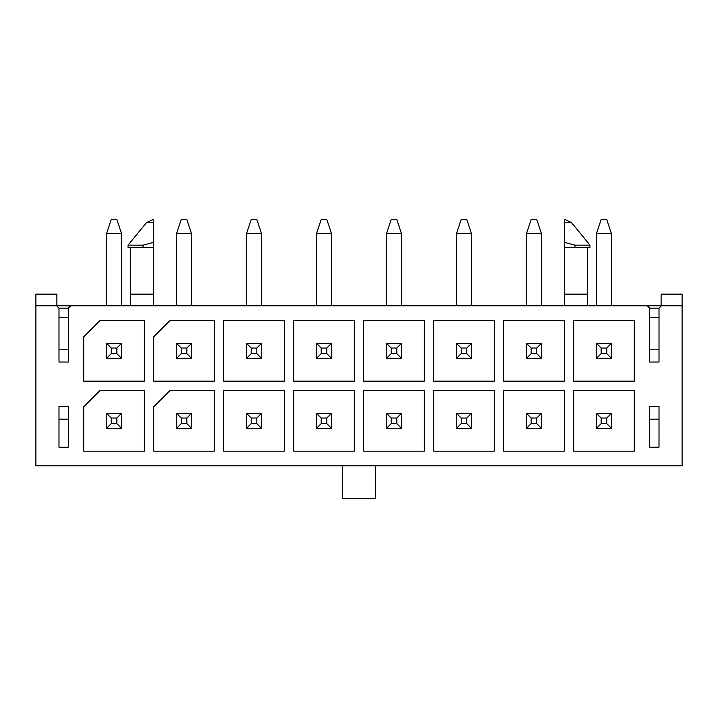 <?xml version="1.0" encoding="UTF-8"?>
<svg xmlns="http://www.w3.org/2000/svg" width="718" height="718" viewBox="0 0 718 718"><rect width="100%" height="100%" fill="white"/><g stroke="black" fill="none" stroke-linecap="round" stroke-linejoin="round"><path stroke-width="1.08" d="M661.107 305.814L661.107 294.147L682.1 294.147L682.1 465.847L35.9 465.847L35.9 305.814L70.66 305.814L68.327 308.148L68.327 362.034L58.993 362.034L58.993 308.148L56.659 305.814M153.706 219.493L153.069 219.493L153.706 219.493L153.706 305.814M153.706 242.307L143.017 245.161L128.046 245.161L128.046 247.486L153.706 247.486M143.017 245.161L143.017 247.486M153.706 294.147L130.38 294.147L130.38 305.814M58.993 317.473L68.327 317.473M68.327 349.199L58.993 349.199M58.993 406.361L58.993 447.179L68.327 447.179L68.327 406.361L58.993 406.361M574.983 247.486L589.954 247.486L589.954 245.161L574.983 245.161L574.983 247.486L564.294 247.486L564.294 305.814M564.294 247.486L564.294 219.493L564.931 219.493L564.294 219.493M564.294 242.307L574.983 245.161M649.673 317.473L659.007 317.473M649.673 349.199L659.007 349.199M659.007 308.148L649.673 308.148L649.673 362.034L659.007 362.034L659.007 308.148L661.341 305.814L70.66 305.814M659.007 447.179L659.007 406.361L649.673 406.361L649.673 447.179L659.007 447.179M682.1 305.814L661.341 305.814M634.272 390.493L573.619 390.493L573.619 451.146L634.272 451.146L634.272 390.493M564.294 390.493L503.641 390.493L503.641 451.146L564.294 451.146L564.294 390.493M494.307 390.493L433.654 390.493L433.654 451.146L494.307 451.146L494.307 390.493M424.32 390.493L363.667 390.493L363.667 451.146L424.32 451.146L424.32 390.493M354.333 390.493L293.68 390.493L293.68 451.146L354.333 451.146L354.333 390.493M284.346 390.493L223.693 390.493L223.693 451.146L284.346 451.146L284.346 390.493M214.359 390.493L170.04 390.493L153.706 406.828L153.706 451.146L214.359 451.146L214.359 390.493M573.619 320.506L573.619 381.159L634.272 381.159L634.272 320.506L573.619 320.506M503.641 320.506L503.641 381.159L564.294 381.159L564.294 320.506L503.641 320.506M433.654 320.506L433.654 381.159L494.307 381.159L494.307 320.506L433.654 320.506M363.667 320.506L363.667 381.159L424.32 381.159L424.32 320.506L363.667 320.506M293.68 320.506L293.68 381.159L354.333 381.159L354.333 320.506L293.68 320.506M223.693 320.506L223.693 381.159L284.346 381.159L284.346 320.506L223.693 320.506M153.706 336.841L153.706 381.159L214.359 381.159L214.359 320.506L170.04 320.506L153.706 336.841M144.381 390.493L100.053 390.493L83.728 406.828L83.728 451.146L144.381 451.146L144.381 390.493M83.728 336.841L83.728 381.159L144.381 381.159L144.381 320.506L100.053 320.506L83.728 336.841M649.673 308.148L647.34 305.814M56.893 305.814L56.893 294.147L35.9 294.147L35.9 305.814M587.62 247.486L587.62 305.814M587.62 294.147L564.294 294.147M649.673 419.186L659.007 419.186M68.327 419.186L58.993 419.186M68.327 308.148L58.993 308.148M342.674 465.847L342.674 498.507L375.326 498.507L375.326 465.847M116.846 348.033L111.254 348.033L111.254 353.633L116.846 353.633L116.846 348.033L121.513 343.366L121.513 358.3L106.587 358.3L106.587 343.366L121.513 343.366M121.513 233.494L106.587 233.494L111.254 219.493L116.846 219.493L121.513 233.494L121.513 305.814M106.587 233.494L106.587 305.814M121.513 358.3L116.846 353.633M106.587 343.366L111.254 348.033M111.254 353.633L106.587 358.3M116.846 418.02L111.254 418.02L111.254 423.62L116.846 423.62L116.846 418.02L121.513 413.353L121.513 428.287L106.587 428.287L106.587 413.353L121.513 413.353M121.513 428.287L116.846 423.62M106.587 413.353L111.254 418.02M111.254 423.62L106.587 428.287M186.833 348.033L181.241 348.033L181.241 353.633L186.833 353.633L186.833 348.033L191.5 343.366L191.5 358.3L176.574 358.3L176.574 343.366L191.5 343.366M191.5 233.494L176.574 233.494L181.241 219.493L186.833 219.493L191.5 233.494L191.5 305.814M176.574 233.494L176.574 305.814M191.5 358.3L186.833 353.633M176.574 343.366L181.241 348.033M181.241 353.633L176.574 358.3M186.833 418.02L181.241 418.02L181.241 423.62L186.833 423.62L186.833 418.02L191.5 413.353L191.5 428.287L176.574 428.287L176.574 413.353L191.5 413.353M191.5 428.287L186.833 423.62M176.574 413.353L181.241 418.02M181.241 423.62L176.574 428.287M256.82 348.033L251.219 348.033L251.219 353.633L256.82 353.633L256.82 348.033L261.487 343.366L261.487 358.3L246.552 358.3L246.552 343.366L261.487 343.366M261.487 233.494L246.552 233.494L251.219 219.493L256.82 219.493L261.487 233.494L261.487 305.814M246.552 233.494L246.552 305.814M261.487 358.3L256.82 353.633M246.552 343.366L251.219 348.033M251.219 353.633L246.552 358.3M256.82 418.02L251.219 418.02L251.219 423.62L256.82 423.62L256.82 418.02L261.487 413.353L261.487 428.287L246.552 428.287L246.552 413.353L261.487 413.353M261.487 428.287L256.82 423.62M246.552 413.353L251.219 418.02M251.219 423.62L246.552 428.287M326.807 348.033L321.206 348.033L321.206 353.633L326.807 353.633L326.807 348.033L331.474 343.366L331.474 358.3L316.539 358.3L316.539 343.366L331.474 343.366M331.474 233.494L316.539 233.494L321.206 219.493L326.807 219.493L331.474 233.494L331.474 305.814M316.539 233.494L316.539 305.814M331.474 358.3L326.807 353.633M316.539 343.366L321.206 348.033M321.206 353.633L316.539 358.3M326.807 418.02L321.206 418.02L321.206 423.62L326.807 423.62L326.807 418.02L331.474 413.353L331.474 428.287L316.539 428.287L316.539 413.353L331.474 413.353M331.474 428.287L326.807 423.62M316.539 413.353L321.206 418.02M321.206 423.62L316.539 428.287M396.794 348.033L391.193 348.033L391.193 353.633L396.794 353.633L396.794 348.033L401.461 343.366L401.461 358.3L386.526 358.3L386.526 343.366L401.461 343.366M401.461 233.494L386.526 233.494L391.193 219.493L396.794 219.493L401.461 233.494L401.461 305.814M386.526 233.494L386.526 305.814M401.461 358.3L396.794 353.633M386.526 343.366L391.193 348.033M391.193 353.633L386.526 358.3M396.794 418.02L391.193 418.02L391.193 423.62L396.794 423.62L396.794 418.02L401.461 413.353L401.461 428.287L386.526 428.287L386.526 413.353L401.461 413.353M401.461 428.287L396.794 423.62M386.526 413.353L391.193 418.02M391.193 423.62L386.526 428.287M466.781 348.033L461.18 348.033L461.18 353.633L466.781 353.633L466.781 348.033L471.448 343.366L471.448 358.3L456.513 358.3L456.513 343.366L471.448 343.366M471.448 233.494L456.513 233.494L461.18 219.493L466.781 219.493L471.448 233.494L471.448 305.814M456.513 233.494L456.513 305.814M471.448 358.3L466.781 353.633M456.513 343.366L461.18 348.033M461.18 353.633L456.513 358.3M466.781 418.02L461.18 418.02L461.18 423.62L466.781 423.62L466.781 418.02L471.448 413.353L471.448 428.287L456.513 428.287L456.513 413.353L471.448 413.353M471.448 428.287L466.781 423.62M456.513 413.353L461.18 418.02M461.18 423.62L456.513 428.287M536.759 348.033L531.167 348.033L531.167 353.633L536.759 353.633L536.759 348.033L541.426 343.366L541.426 358.3L526.5 358.3L526.5 343.366L541.426 343.366M541.426 233.494L526.5 233.494L531.167 219.493L536.759 219.493L541.426 233.494L541.426 305.814M526.5 233.494L526.5 305.814M541.426 358.3L536.759 353.633M526.5 343.366L531.167 348.033M531.167 353.633L526.5 358.3M536.759 418.02L531.167 418.02L531.167 423.62L536.759 423.62L536.759 418.02L541.426 413.353L541.426 428.287L526.5 428.287L526.5 413.353L541.426 413.353M541.426 428.287L536.759 423.62M526.5 413.353L531.167 418.02M531.167 423.62L526.5 428.287M606.746 348.033L601.154 348.033L601.154 353.633L606.746 353.633L606.746 348.033L611.413 343.366L611.413 358.3L596.487 358.3L596.487 343.366L611.413 343.366M611.413 233.494L596.487 233.494L601.154 219.493L606.746 219.493L611.413 233.494L611.413 305.814M596.487 233.494L596.487 305.814M611.413 358.3L606.746 353.633M596.487 343.366L601.154 348.033M601.154 353.633L596.487 358.3M606.746 418.02L601.154 418.02L601.154 423.62L606.746 423.62L606.746 418.02L611.413 413.353L611.413 428.287L596.487 428.287L596.487 413.353L611.413 413.353M611.413 428.287L606.746 423.62M596.487 413.353L601.154 418.02M601.154 423.62L596.487 428.287M128.046 245.161L146.499 222.607L153.706 222.607M564.294 222.607L571.501 222.607L589.954 245.161M571.501 222.607L564.931 219.493M130.38 247.486L130.38 294.147M146.499 222.607L153.069 219.493"/></g></svg>
